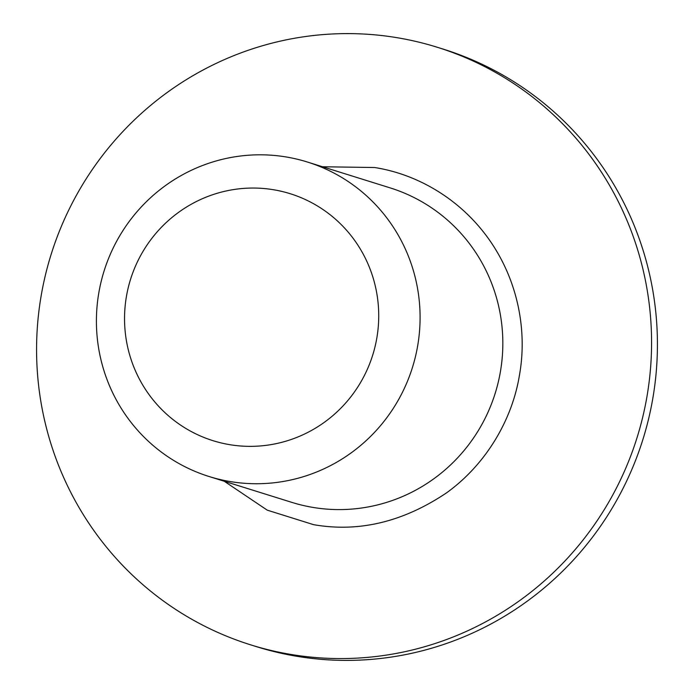 <?xml version="1.0" encoding="UTF-8"?>
<svg xmlns="http://www.w3.org/2000/svg" width="694" height="694" viewBox="0 0 694 694"><rect width="100%" height="100%" fill="white"/><g stroke="black" fill="none" stroke-linecap="round" stroke-linejoin="round"><path stroke-width="1.04" d="M322.537 166.76L374.595 167.514C417.649 174.22 461.059 199.352 489.678 240.35C518.262 281.322 527.353 331.394 519.459 375.116C512.571 418.074 487.335 463.419 446.615 492.809C403.162 521.983 358.807 532.593 313.549 524.655L267.251 510.159L224.257 481.254M98.808 292.877A164.747 161.555 107.4 0 1 307.381 162.023A164.747 161.555 107.4 0 1 417.693 345.664A164.747 161.555 107.4 0 1 209.12 476.526A164.747 161.555 107.4 0 1 98.808 292.877M126.421 296.477A129.379 126.872 107.4 0 1 273.427 189.722A129.379 126.872 107.4 0 1 376.842 337.926A129.379 126.872 107.4 0 1 229.844 444.689A129.379 126.872 107.4 0 1 126.421 296.477M250.725 644.865L256.58 646.695A313.02 306.956 -72.6 0 0 652.872 398.061A313.02 306.956 -72.6 0 0 443.275 49.135L437.42 47.305A313.02 306.956 -72.6 0 0 41.128 295.939A313.02 306.956 -72.6 0 0 250.725 644.865A313.02 306.956 -72.6 0 0 647.016 396.231A313.02 306.956 -72.6 0 0 437.42 47.305M209.12 476.526L291.862 502.378A164.747 161.555 -72.6 0 0 313.246 507.461A164.747 161.555 -72.6 0 0 500.435 371.516A164.747 161.555 -72.6 0 0 390.123 187.874L307.381 162.023"/></g></svg>
